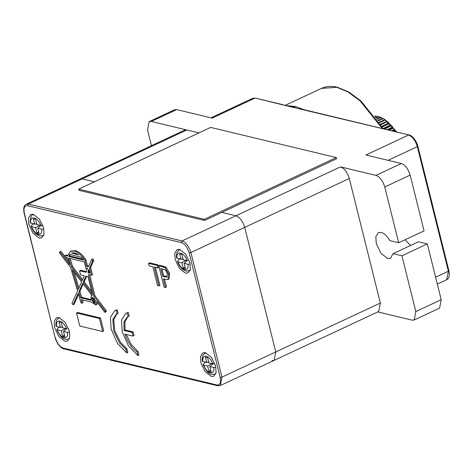 <?xml version="1.0" encoding="UTF-8"?>
<svg xmlns="http://www.w3.org/2000/svg" width="473" height="473" viewBox="0 0 473 473"><rect width="100%" height="100%" fill="white"/><g stroke="black" fill="none" stroke-linecap="round" stroke-linejoin="round"><path stroke-width="0.71" d="M55.4 337.858C57.091 343.309 59.681 346.721 63.163 348.087L216.876 384.981C220.075 385.217 221.181 382.692 220.199 377.413L189.135 252.83C187.444 247.379 184.86 243.967 181.372 242.602L27.665 205.708C24.466 205.471 23.354 207.996 24.342 213.276L55.164 337.698L24.105 213.116C23.183 208.333 23.898 205.359 26.252 204.2L80.067 179.036L82.201 178.883L94.369 181.803L82.201 178.883L80.067 179.036L184.653 130.134L186.782 129.98L198.956 132.901L151.313 121.466L149.184 121.62L174.567 109.748L176.695 109.6L212.17 118.114L254.817 98.171L252.683 98.325L210.976 117.824M288.778 105.97L282.068 104.716L409.121 135C411.155 134.935 416.175 139.594 417.836 146.169L448.895 270.751C449.817 275.534 449.102 278.502 446.749 279.667L448.38 271.242L417.322 146.66C415.406 140.481 412.474 136.62 408.524 135.065L365.877 155.008L401.352 163.522L375.964 175.388L340.495 166.874C344.445 168.429 347.377 172.29 349.293 178.469L380.351 303.051L378.713 311.476L274.133 360.379L271.999 360.527M221.867 212.407L235.909 215.777C239.858 217.326 242.791 221.193 244.707 227.371L275.765 351.953L274.133 360.379L275.765 351.953L244.707 227.371C242.791 221.193 239.858 217.326 235.909 215.777L221.867 212.407M78.684 189.141L204.312 219.295L204.608 220.477L336.605 158.757L336.309 157.574L210.68 127.42L78.684 189.141L78.979 190.323L204.608 220.477M204.312 219.295L336.309 157.574M33.914 223.628L32.016 225L31.129 226.372L35.576 227.684L36.906 233.023L39.123 233.556L37.793 228.217L41.736 229.163L43.38 229.021M42.582 225.71L42.984 225.804M41.121 225.355L37.793 228.217M42.942 225.686L36.906 224.657L35.576 219.318L33.358 218.786L34.689 224.125L30.26 222.884C30.278 217.468 31.313 214.742 33.352 214.701L33.932 214.506M35.41 223.983L36.823 224.326M40.217 226.135L40.034 225.408M35.576 227.684L39.951 225.077M36.675 223.735L34.689 224.125M38.721 231.941L36.906 233.023M186.267 260.191L181.898 262.805L177.954 261.859L177.452 261.492L178.333 260.12L180.231 258.743M183.14 259.446L181.733 259.103M180.254 249.626L179.675 249.821C177.186 251.033 176.151 253.759 176.577 258.004L181.011 259.245L182.998 258.855M190.158 263.987L188.059 264.283L184.115 263.337L185.446 268.676L183.228 268.144L181.898 262.805M181.011 259.245L179.675 253.906L181.892 254.439L183.228 259.778L187.172 260.724C184.198 252.026 175.802 250.01 177.062 258.299M189.306 260.925L188.904 260.824M186.356 260.528L186.533 261.256M184.115 263.337L187.444 260.475M185.044 267.062L183.228 268.144M215.002 364.027L208.96 363.004L207.629 357.665L205.412 357.133L206.748 362.472L202.314 361.23C201.888 356.985 202.923 354.253 205.412 353.047L205.992 352.852M212.005 363.418L207.635 366.031L203.692 365.085L203.189 364.713L204.07 363.347L205.968 361.969M208.735 362.082L206.748 362.472M207.47 362.33L208.877 362.667M207.635 366.031L208.965 371.37L211.183 371.902L209.852 366.563L213.796 367.509L215.434 367.367M212.271 364.482L212.093 363.755M214.641 364.05L215.044 364.145M213.181 363.702L209.852 366.563M210.781 370.288L208.965 371.37M59.651 326.849L57.753 328.227L56.866 329.592C61.029 338.361 63.619 339.963 68.928 338.964L69.448 338.65M62.643 327.884L66.587 328.83C64.831 324.602 62.607 322.024 59.905 321.09C57.357 320.765 56.216 322.533 56.482 326.405L60.426 327.351L59.095 322.012L61.313 322.545L62.643 327.884M68.721 329.031L68.319 328.93M69.578 332.093L67.473 332.389L63.53 331.443L66.859 328.581M63.53 331.443L64.86 336.782L62.643 336.25L61.313 330.911L56.866 329.592M62.56 327.547L61.147 327.21M65.771 328.634L65.954 329.362M60.426 327.351L62.412 326.961M59.58 317.696L59.09 317.927C56.6 319.139 55.572 321.865 55.997 326.11L56.482 326.405M65.688 328.297L61.313 330.911M64.458 335.168L62.643 336.25M93.837 301.508C94.594 300.946 94.399 300.154 93.246 299.137C92.495 299.699 92.69 300.491 93.837 301.508L95.345 300.597M94.488 298.765L93.246 299.137M95.333 302.821L93.613 301.407M92.755 299.575L92.773 297.351M92.803 297.357L92.176 297.399L91.697 299.882L94.281 303.288L94.907 303.246L95.392 300.769L92.803 297.357M78.89 291.817L82.698 283.297L92.028 295.524L91.36 295.649L90.757 300.213L80.67 297.789L81.687 297.316L79.907 291.338L78.89 291.817L80.67 297.789M72.31 269.681L78.199 289.47L81.598 281.861L72.31 269.681M87.996 276.681L92.395 294.318L83.177 282.239L85.885 276.173L87.996 276.681M90.627 267.363L89.61 267.836L91.472 275.286L92.483 274.807L90.627 267.363L93.772 260.321L92.678 258.873L91.661 259.346L88.362 266.731L86.441 266.269L87.458 265.796L88.652 266.08M89.61 267.836L92.761 260.794L91.661 259.346M91.472 275.286L88.516 274.577L93.944 296.346L105.349 311.299L104.888 312.375L96.61 301.526L95.729 304.996L91.573 302.081L81.202 299.592L82.089 303.152L80.984 302.886L78.27 293.201L73.108 304.748L72.014 303.299L77.578 290.86L70.613 267.464L59.421 252.795L59.888 251.719L69.791 264.697L67.763 257.88L65.457 257.33L65.014 255.55L67.225 256.082L70.56 251.358L74.32 251.092C78.004 252.115 81.557 255.195 84.963 260.339L86.441 266.269M87.83 271.827L88.073 272.797L89.917 273.24L88.942 269.332L87.83 271.827L88.841 271.354L89.084 272.318L89.728 272.472M86.884 268.049L87.688 268.238L87.203 269.32L86.884 268.049M79.57 270.757L85.885 272.271L86.535 270.816L84.3 261.853L68.875 258.152L71.488 266.92L82.077 280.796L84.306 275.794L80.605 274.908L79.57 270.757L80.587 270.278L86.175 271.62M71.47 253.067L78.831 254.959L74.764 252.872L71.382 253.108M68.662 256.425L83.532 259.99L81.285 257.223L69.72 254.444L68.662 256.425L69.673 255.946L70.311 254.586M71.08 251.145L75.337 250.613C79.021 251.642 82.568 254.722 85.98 259.86L87.458 265.796M100.477 317.998L77.566 312.499L76.549 312.978L79.807 326.027L102.712 331.526L103.729 331.053L100.477 317.998L99.46 318.477L76.549 312.978M137.891 355.59L136.969 351.894C131.654 348.081 127.645 342.162 124.955 334.139L133.031 336.078L132.109 332.383L124.038 330.444L123.979 321.735L127.438 316.839L128.165 316.567L127.243 312.872L125.794 313.333L121.49 320.02L122.223 331.744L128.485 345.97L137.891 355.59L138.908 355.111L137.986 351.415L131.228 344.498L126.22 334.446M128.165 316.567L129.182 316.094L128.26 312.399L125.794 313.333M133.031 336.078L134.042 335.605L133.12 331.91L125.049 329.971L124.902 321.658L127.958 316.632M126.805 352.929L125.889 349.234L119.397 342.7L113.644 330.704L112.846 319.269L116.352 314.178L117.079 313.906L116.157 310.211L114.714 310.672L110.404 317.359L111.137 329.084L117.399 343.309L126.805 352.929L127.822 352.45L126.9 348.755L120.609 342.493L114.88 330.982L113.715 319.553L116.872 313.971M117.079 313.906L118.096 313.433L117.174 309.738L114.714 310.672M39.2 238.037L41.707 237.86L44.042 234.153L43.628 227.945L39.371 219.034L33.281 214.304L30.775 214.482L28.439 218.189L28.853 224.397L33.104 233.307L39.2 238.037M185.517 273.158L179.427 268.428L175.17 259.517L174.756 253.309L177.097 249.602L179.604 249.425L185.694 254.155L189.951 263.065L190.365 269.273L188.023 272.98L185.517 273.158M211.254 376.384L213.761 376.206L216.102 372.499L215.688 366.291L211.431 357.381L205.341 352.651L202.834 352.828L200.493 356.536L200.907 362.744L205.164 371.654L211.254 376.384M64.937 341.264L58.841 336.534L54.59 327.623L54.176 321.415L56.512 317.708L59.019 317.531L65.108 322.261L69.365 331.171L69.779 337.379L67.444 341.086L64.937 341.264M158.898 285.893L157.515 285.562L152.814 266.701L149.184 265.826L148.563 263.331L149.58 262.858L158.219 264.927L158.839 267.428L157.822 267.901L154.198 267.032L158.898 285.893L159.915 285.414L155.404 267.322M165.461 287.466L164.084 287.135L158.757 265.779L159.773 265.306L166.106 267.21L169.606 273.483L169.05 279.029L166.129 279.543L163.321 278.869L165.461 287.466L166.478 286.993L164.527 279.159M68.91 261.74L65.564 257.353M65.41 257.152L60.905 251.246L59.888 251.719M67.414 255.408L66.025 255.071L65.014 255.55M89.722 274.866L94.961 295.873L106.366 310.826L105.905 311.902L104.888 312.375M95.729 304.996L96.746 304.523L97.692 302.951M82.408 299.882L83.106 302.679L82.089 303.152M73.108 304.748L74.125 304.275L78.595 294.283M74.202 272.164L78.89 287.921M71.488 266.92L72.499 266.441L70.122 258.447M93.944 296.346L94.961 295.873M88.073 272.797L89.084 272.318M88.841 271.354L89.231 270.485M83.207 283.966L79.907 291.338M90.55 299.444L81.687 297.316M83.177 282.239L84.188 281.76L86.612 276.35M84.188 281.76L91.727 291.64M82.586 279.655L72.499 266.441M148.563 263.331L157.202 265.406L158.219 264.927M157.202 265.406L157.822 267.901M158.757 265.779L165.089 267.683L166.106 267.21M165.089 267.683L168.589 273.956L169.606 273.483M168.589 273.956L168.033 279.502M165.591 277.066L166.874 277.042L167.241 273.743C166.484 271.011 165.284 269.527 163.628 269.297L160.761 268.605L162.7 276.374L165.591 277.066L167.276 276.687M161.967 268.895L163.711 275.895L162.7 276.374M163.711 275.895L166.608 276.593M116.157 310.211L117.174 309.738M125.889 349.234L126.9 348.755M127.243 312.872L128.26 312.399M136.969 351.894L137.986 351.415M132.109 332.383L133.12 331.91M124.038 330.444L125.049 329.971M102.712 331.526L99.46 318.477M72.594 252.748L77.146 253.835M82.887 259.121L69.673 255.946M84.963 260.339L85.98 259.86M92.761 260.794L93.772 260.321M105.349 311.299L106.366 310.826M304.47 109.878L295.643 106.537L287.744 105.775M410.534 245.511L405.148 239.716M375.964 175.388C379.914 176.943 382.846 180.804 384.762 186.983L398.668 242.75L389.817 240.627C387.151 236.057 384.259 233.319 381.149 232.409L378.394 232.604L375.822 236.677L376.277 243.506L380.96 253.309L387.659 258.512L390.414 258.317L393.069 253.676L401.92 255.798L415.826 311.565L414.188 319.99L412.054 320.144L377.779 311.914M401.92 255.798L427.302 243.932L441.208 299.693L439.571 308.124L414.188 319.99M151.437 145.666L147.546 130.045L149.184 121.62M401.352 163.522C405.296 165.071 408.229 168.938 410.144 175.116L424.05 230.877L398.668 242.75M427.302 243.932L418.457 241.809L393.069 253.676M295.643 106.537L294.632 107.01L288.725 105.964M289.139 106.035L294.632 107.01L293.615 107.483M300.887 108.92L302.277 109.31M382.905 118.445L384.626 119.415L396.859 132.056M376.165 118.138L379.21 116.713L375.97 117.872M379.21 116.713L380.57 117.369M377.093 119.433L381.179 117.523L380.712 117.304L376.863 119.101M381.179 117.523L385.046 119.734L388.954 122.903L388.818 123.193L392.744 127.036L392.726 127.669L394.541 129.407L394.99 130.838L396.25 131.949M393.903 131.346L394.99 130.838M392.744 131.068L394.571 130.211M389.048 130.181L393.169 128.254M387.931 129.909L392.726 127.669M384.395 129.064L391.266 125.853M383.337 128.81L390.804 125.321M382.131 127.018L389.291 123.672M381.788 126.474L388.818 123.193M380.718 124.789L387.275 121.727M380.398 124.293L386.796 121.307M379.393 122.773L385.235 120.041M379.098 122.33L384.756 119.681M378.181 120.982L383.195 118.634M377.909 120.591L382.722 118.345M375.408 117.109L377.306 116.222L375.255 116.908M374.841 116.352L375.491 116.051L374.734 116.216M375.491 116.051L376.396 116.376M377.306 116.222L378.459 116.707M380.393 124.281L387.003 121.189M381.681 126.303L388.954 122.903M383.047 128.52L390.869 124.86M387.044 129.697L392.744 127.036M391.585 130.79L394.541 129.407M186.782 129.98L28.386 204.046L182.093 240.94L340.495 166.874M349.293 178.469L190.891 252.535L221.949 377.117L380.351 303.051M31.632 226.738C33.388 230.966 35.611 233.544 38.313 234.478C40.861 234.803 42.002 233.035 41.736 229.163M43.711 235.424L43.191 235.743L43.682 235.513M40.849 225.603C37.875 216.906 29.48 214.89 30.745 223.179M188.059 264.283C188.319 268.156 187.178 269.923 184.63 269.598C181.934 268.664 179.705 266.086 177.954 261.859M177.446 261.492C179.906 267.292 181.342 268.043 182.466 269.184L186.06 271.159L190.034 270.544M212.909 363.95C211.153 359.722 208.924 357.145 206.228 356.21C203.68 355.885 202.539 357.653 202.799 361.526M215.771 373.771L215.245 374.084L215.741 373.853M203.692 365.085C206.66 373.782 215.055 375.799 213.796 367.509M67.473 332.389C68.739 340.678 60.343 338.662 57.369 329.965M162.854 266.76L163.871 266.287M63.163 348.087L63.879 348.867L217.586 385.761L220.317 385.542L274.133 360.379M26.252 204.2L28.386 204.046L27.665 205.708M220.199 377.413L221.949 377.117L220.317 385.542M181.372 242.602L182.093 240.94C186.043 242.489 188.975 246.356 190.891 252.535L189.135 252.83M216.876 384.981L217.586 385.761M382.326 128.567L360.03 100.85L347.986 91.945L336.764 87.31L321.474 88.392C326.157 86.222 331.455 85.838 337.361 87.239L349.027 92.105L361.017 101.045L383.201 128.774M441.208 299.693L415.826 311.565M176.695 109.6L151.313 121.466M282.068 104.716L255.414 98.106L282.694 104.657M410.144 175.116L384.762 186.983M448.658 270.591L448.38 271.242L435.603 277.219M417.6 146.009L417.322 146.66L388.073 160.335M305.156 110.256L305.93 110.262L305.156 110.256M43.191 235.743L39.738 236.039L36.143 234.064C35.02 232.923 33.583 232.172 31.129 226.372M33.352 214.701L33.843 214.476M189.507 270.863L190.004 270.633M179.675 249.821L180.166 249.59M205.412 353.047L205.903 352.817M203.183 364.713C207.351 373.481 209.941 375.083 215.245 374.084M68.928 338.964L69.419 338.733M70.56 251.358L71.577 250.879M92.371 295.176L91.36 295.649M55.164 337.698C56.825 344.273 61.845 348.926 63.879 348.867M321.474 88.392L285.367 105.272M446.749 279.667L437.312 284.078M409.121 135L301.135 108.991M252.683 98.325L255.414 98.106"/></g></svg>
